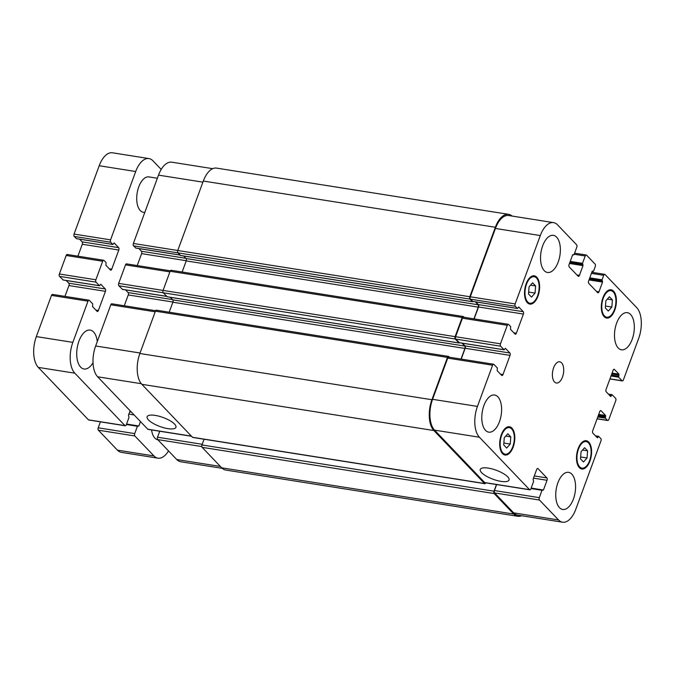 <?xml version="1.0" encoding="UTF-8"?>
<svg xmlns="http://www.w3.org/2000/svg" width="675" height="675" viewBox="0 0 675 675"><rect width="100%" height="100%" fill="white"/><g stroke="black" fill="none" stroke-linecap="round" stroke-linejoin="round"><path stroke-width="1.01" d="M144.762 212.507L143.353 212.287A17.904 9.129 -81 0 1 140.282 210.566A17.904 9.129 -81 0 1 137.801 189.945A17.904 9.129 -81 0 1 148.956 176.918L157.368 178.251M157.899 439.805A17.904 9.129 -81 0 1 154.879 438.1A17.904 9.129 -81 0 1 151.571 429.95M93.023 362.753A19.693 10.049 -81 0 1 84.021 368.997A19.693 10.049 -81 0 1 80.637 367.107A19.693 10.049 -81 0 1 77.912 344.419A19.693 10.049 -81 0 1 90.18 330.092A19.693 10.049 -81 0 1 93.563 331.973A19.693 10.049 -81 0 1 97.284 341.567M52.819 294.57A1.789 0.911 99 0 0 52.515 294.401A1.789 0.911 99 0 0 51.494 295.397L36.332 336.589A23.279 11.872 99 0 0 38.315 367.402L88.45 419.833A1.789 0.911 99 0 0 88.763 420.002L125.263 425.782A1.789 0.911 -81 0 1 124.959 425.613L74.815 373.182A23.279 11.872 -81 0 1 72.841 342.368L87.995 301.177A1.789 0.911 -81 0 1 89.016 300.181A1.789 0.911 -81 0 1 89.328 300.35L92.728 303.91L92.551 306.602L97.065 311.318A1.789 0.911 99 0 0 97.377 311.487A1.789 0.911 99 0 0 98.39 310.492L105.443 291.33A1.789 0.911 99 0 0 105.292 288.968L100.778 284.243L99.546 285.77L96.019 282.15A1.789 0.911 -81 0 1 95.867 279.779L102.684 261.25A1.789 0.911 -81 0 1 103.705 260.255A1.789 0.911 -81 0 1 104.009 260.432L106.085 262.592L105.907 265.292L110.422 270.008A1.789 0.911 99 0 0 110.734 270.177A1.789 0.911 99 0 0 111.746 269.182L118.8 250.02A1.789 0.911 99 0 0 118.648 247.649L114.134 242.933L112.902 244.46L110.708 242.224A1.789 0.911 -81 0 1 110.557 239.853L135.7 171.518A23.279 11.872 -81 0 1 148.956 158.574A23.279 11.872 -81 0 1 152.955 160.81L161.207 169.433M66.218 280.496L68.782 283.188A1.789 0.911 -81 0 1 68.934 285.559L64.96 296.367M67.508 254.652A1.789 0.911 99 0 0 67.196 254.483A1.789 0.911 99 0 0 66.184 255.479L59.366 273.999A1.789 0.911 99 0 0 59.518 276.37L63.18 279.965M79.574 239.186L82.139 241.869A1.789 0.911 -81 0 1 82.291 244.24L77.903 256.171M148.956 158.574L112.455 152.795A23.279 11.872 99 0 0 99.2 165.738L74.056 234.082A1.789 0.911 99 0 0 74.208 236.444L76.537 238.655M100.415 421.85L98.213 427.823A1.789 0.911 99 0 0 98.364 430.194L117.442 450.149A23.279 11.872 99 0 0 121.441 452.377L157.95 458.156A23.279 11.872 -81 0 1 153.951 455.929L134.865 435.974A1.789 0.911 -81 0 1 134.713 433.603L137.422 426.262L138.847 425.984L140.468 421.588M130.115 410.763L128.495 415.159L128.993 417.445L126.284 424.786A1.789 0.911 -81 0 1 125.263 425.782M168.514 450.908A23.279 11.872 -81 0 1 157.95 458.156M488.312 468.121A15.339 4.776 20.2 0 1 503.018 473.369A15.339 4.776 20.2 0 1 509.043 480.043A15.339 4.776 20.2 0 1 492.995 479.225A15.339 4.776 20.2 0 1 480.254 469.454A15.339 4.776 20.2 0 1 488.312 468.121M155.199 415.395A15.339 4.776 20.2 0 1 169.906 420.635A15.339 4.776 20.2 0 1 175.93 427.317A15.339 4.776 20.2 0 1 159.891 426.499A15.339 4.776 20.2 0 1 147.142 416.72A15.339 4.776 20.2 0 1 155.199 415.395M587.596 450.841L587.031 457.987L583.478 462.012L580.492 458.89L581.048 451.735L584.601 447.711L587.596 450.841L582.55 450.039M587.031 457.987L580.643 456.975M612.402 299.894L611.845 307.049L608.293 311.074L605.306 307.943L605.863 300.797L609.415 296.772L612.402 299.894L607.365 299.093M611.845 307.049L605.458 306.037M535.612 285.938L535.056 293.085L531.503 297.11L528.517 293.988L529.073 286.833L532.626 282.808L535.612 285.938L530.575 285.137M535.056 293.085L528.66 292.073M510.798 436.877L510.241 444.032L506.689 448.057L503.702 444.926L504.259 437.78L507.811 433.755L510.798 436.877L505.761 436.075M510.241 444.032L503.854 443.019M527.656 301.936A13.432 6.851 99 0 0 529.968 303.227A13.432 6.851 99 0 0 538.827 291.035A13.432 6.851 99 0 0 534.161 276.699A13.432 6.851 99 0 0 525.8 286.462A13.432 6.851 99 0 0 527.656 301.936M527.361 302.738A14.327 7.307 -81 0 1 525.386 286.234A14.327 7.307 -81 0 1 534.305 275.813A14.327 7.307 -81 0 1 539.283 291.102A14.327 7.307 -81 0 1 529.824 304.104A14.327 7.307 -81 0 1 527.361 302.738M604.446 315.9A13.432 6.851 99 0 0 606.758 317.183A13.432 6.851 99 0 0 615.617 304.99A13.432 6.851 99 0 0 610.951 290.655A13.432 6.851 99 0 0 602.589 300.426A13.432 6.851 99 0 0 604.446 315.9M604.159 316.693A14.327 7.307 -81 0 1 602.176 300.189A14.327 7.307 -81 0 1 611.094 289.769A14.327 7.307 -81 0 1 616.072 305.066A14.327 7.307 -81 0 1 606.614 318.068A14.327 7.307 -81 0 1 604.159 316.693M579.631 466.838A13.432 6.851 99 0 0 581.943 468.129A13.432 6.851 99 0 0 590.811 455.937A13.432 6.851 99 0 0 586.145 441.602A13.432 6.851 99 0 0 577.775 451.364A13.432 6.851 99 0 0 579.631 466.838M579.344 467.64A14.327 7.307 -81 0 1 577.361 451.136A14.327 7.307 -81 0 1 586.28 440.716A14.327 7.307 -81 0 1 591.258 456.005A14.327 7.307 -81 0 1 581.799 469.007A14.327 7.307 -81 0 1 579.344 467.64M502.841 452.883A13.432 6.851 99 0 0 505.153 454.165A13.432 6.851 99 0 0 514.013 441.973A13.432 6.851 99 0 0 509.347 427.638A13.432 6.851 99 0 0 500.985 437.408A13.432 6.851 99 0 0 502.841 452.883M502.554 453.676A14.327 7.307 -81 0 1 500.572 437.172A14.327 7.307 -81 0 1 509.49 426.752A14.327 7.307 -81 0 1 514.468 442.049A14.327 7.307 -81 0 1 505.01 455.051A14.327 7.307 -81 0 1 502.554 453.676M544.278 270.675A18.799 9.593 -81 0 1 541.679 249.016A18.799 9.593 -81 0 1 553.39 235.339A18.799 9.593 -81 0 1 559.921 255.403A18.799 9.593 -81 0 1 547.509 272.472A18.799 9.593 -81 0 1 544.278 270.675M485.528 430.355A18.799 9.593 -81 0 1 482.929 408.696A18.799 9.593 -81 0 1 494.64 395.018A18.799 9.593 -81 0 1 501.171 415.083A18.799 9.593 -81 0 1 488.759 432.152A18.799 9.593 -81 0 1 485.528 430.355M559.491 507.684A18.799 9.593 -81 0 1 556.883 486.025A18.799 9.593 -81 0 1 568.595 472.348A18.799 9.593 -81 0 1 575.125 492.413A18.799 9.593 -81 0 1 562.714 509.482A18.799 9.593 -81 0 1 559.491 507.684M618.241 348.005A18.799 9.593 -81 0 1 615.634 326.346A18.799 9.593 -81 0 1 627.345 312.668A18.799 9.593 -81 0 1 633.876 332.733A18.799 9.593 -81 0 1 621.464 349.802A18.799 9.593 -81 0 1 618.241 348.005M479.419 437.231A23.279 11.872 -81 0 1 477.444 406.418L492.598 365.217A1.789 0.911 -81 0 1 493.619 364.222A1.789 0.911 -81 0 1 493.923 364.399L497.323 367.951L497.154 370.651L501.668 375.368A1.789 0.911 99 0 0 501.972 375.536A1.789 0.911 99 0 0 502.993 374.541L510.047 355.379A1.789 0.911 99 0 0 509.895 353.008L505.381 348.292L504.149 349.819L500.622 346.191A1.789 0.911 -81 0 1 500.47 343.82L507.288 325.299A1.789 0.911 -81 0 1 508.309 324.304A1.789 0.911 -81 0 1 508.612 324.473L510.68 326.641L510.511 329.332L515.025 334.049A1.789 0.911 99 0 0 515.329 334.226A1.789 0.911 99 0 0 516.35 333.231L523.403 314.069A1.789 0.911 99 0 0 523.252 311.698L518.737 306.982L517.506 308.509L515.312 306.273A1.789 0.911 -81 0 1 515.16 303.902L540.304 235.558A23.279 11.872 -81 0 1 553.559 222.623A23.279 11.872 -81 0 1 557.558 224.851L576.636 244.806A1.789 0.911 -81 0 1 576.788 247.177L574.087 254.517L572.653 254.796L569.067 264.532A1.789 0.911 99 0 0 569.219 266.903L578.095 276.185A1.789 0.911 99 0 0 578.408 276.353A1.789 0.911 99 0 0 579.428 275.358L583.006 265.621L582.517 263.334L585.217 255.994A1.789 0.911 -81 0 1 586.237 254.998A1.789 0.911 -81 0 1 586.55 255.167L595.122 264.136A1.789 0.911 -81 0 1 595.274 266.507L593.629 270.979L592.203 271.249L588.617 280.994A1.789 0.911 99 0 0 588.769 283.365L597.645 292.638A1.789 0.911 99 0 0 597.949 292.815A1.789 0.911 99 0 0 598.97 291.819L602.556 282.074L602.066 279.796L603.712 275.324A1.789 0.911 -81 0 1 604.724 274.328A1.789 0.911 -81 0 1 605.036 274.497L636.685 307.598A23.279 11.872 -81 0 1 638.668 338.411L623.388 379.924A1.789 0.911 -81 0 1 622.367 380.919A1.789 0.911 -81 0 1 622.063 380.751L618.663 377.19L618.95 374.178L614.436 369.461A1.789 0.911 99 0 0 614.132 369.284A1.789 0.911 99 0 0 613.111 370.28L606.066 389.441A1.789 0.911 99 0 0 606.217 391.812L610.723 396.529L612.073 394.689L615.6 398.309A1.789 0.911 -81 0 1 615.752 400.68L608.816 419.521A1.789 0.911 -81 0 1 607.804 420.517A1.789 0.911 -81 0 1 607.492 420.348L605.424 418.179L605.593 415.488L601.079 410.771A1.789 0.911 99 0 0 600.775 410.602A1.789 0.911 99 0 0 599.754 411.598L592.709 430.76A1.789 0.911 99 0 0 592.861 433.131L597.367 437.847L598.598 436.32L600.792 438.556A1.789 0.911 -81 0 1 600.944 440.918L575.8 509.262A23.279 11.872 -81 0 1 562.545 522.205A23.279 11.872 -81 0 1 558.554 519.969L539.468 500.023A1.789 0.911 -81 0 1 539.317 497.652L542.017 490.303L543.451 490.033L547.037 480.288A1.789 0.911 99 0 0 546.885 477.925L538.009 468.644A1.789 0.911 99 0 0 537.705 468.467A1.789 0.911 99 0 0 536.684 469.462L533.098 479.208L533.587 481.486L530.888 488.835A1.789 0.911 -81 0 1 529.867 489.831A1.789 0.911 -81 0 1 529.563 489.653L479.419 437.231L434.548 430.127A23.279 11.872 -81 0 1 432.565 399.313L447.727 358.113A1.789 0.911 -81 0 1 448.748 357.117L493.619 364.222M554.529 381.991A10.741 5.476 -81 0 1 553.044 369.613A10.741 5.476 -81 0 1 559.735 361.8A10.741 5.476 -81 0 1 563.465 373.267A10.741 5.476 -81 0 1 556.377 383.02A10.741 5.476 -81 0 1 554.529 381.991M191.54 436.278L148.087 429.393A1.789 0.911 -81 0 1 147.774 429.224L97.63 376.793A23.279 11.872 -81 0 1 95.656 345.98L110.81 304.788A1.789 0.911 -81 0 1 111.831 303.792L155.647 310.728M124.276 305.758L128.258 294.941A1.789 0.911 99 0 0 128.107 292.579L125.533 289.887M122.504 289.356L118.842 285.761A1.789 0.911 -81 0 1 118.682 283.39L125.499 264.862A1.789 0.911 -81 0 1 126.52 263.866L170.336 270.81M137.227 265.562L141.615 253.631A1.789 0.911 99 0 0 141.463 251.26L138.89 248.577M135.861 248.046L133.523 245.835A1.789 0.911 -81 0 1 133.372 243.464L158.515 175.129A23.279 11.872 -81 0 1 171.771 162.186L212.735 168.674M222.235 468.332L180.765 461.767A23.279 11.872 -81 0 1 176.766 459.54L157.688 439.585A1.789 0.911 -81 0 1 157.537 437.214L159.73 431.241M156.76 310.357A1.789 0.911 99 0 0 156.448 310.188A1.789 0.911 99 0 0 155.436 311.183L139.86 353.498A23.279 11.872 99 0 0 141.843 384.311L192.502 437.282A1.789 0.911 99 0 0 192.805 437.451L484.852 483.68A1.789 0.911 -81 0 1 484.54 483.511L433.882 430.54A23.279 11.872 -81 0 1 431.907 399.727L447.474 357.413A1.789 0.911 -81 0 1 448.495 356.417A1.789 0.911 -81 0 1 448.799 356.586L449.415 357.227M170.286 297.312L172.716 299.843A1.789 0.911 -81 0 1 172.868 302.214L169.189 312.204M171.45 270.439A1.789 0.911 99 0 0 171.138 270.27A1.789 0.911 99 0 0 170.117 271.266L163.072 290.427A1.789 0.911 99 0 0 163.223 292.79L167.257 296.781M204.069 439.231L201.96 444.96A1.789 0.911 99 0 0 202.112 447.331L221.712 467.826A23.279 11.872 99 0 0 225.712 470.053L517.75 516.282A23.279 11.872 -81 0 1 513.751 514.055L494.159 493.56A1.789 0.911 -81 0 1 494.007 491.189L496.454 484.54M183.642 255.994L186.072 258.533A1.789 0.911 -81 0 1 186.224 260.904L182.132 272.008M472.871 301.438L472.39 301.657L469.952 299.101A1.789 0.911 -81 0 1 469.8 296.73L495.357 227.273A23.279 11.872 -81 0 1 508.612 214.338L216.565 168.109A23.279 11.872 99 0 0 203.31 181.043L177.761 250.501A1.789 0.911 99 0 0 177.913 252.872L180.613 255.471M461.194 359.092L465.176 348.275A1.789 0.911 99 0 0 465.024 345.904L462.451 343.221M459.413 342.689L455.752 339.086A1.789 0.911 -81 0 1 455.6 336.715L462.417 318.195A1.789 0.911 -81 0 1 463.438 317.199L508.309 324.304M474.137 318.895L478.533 306.965A1.789 0.911 99 0 0 478.373 304.594L475.807 301.902M472.77 301.379L470.441 299.168A1.789 0.911 -81 0 1 470.289 296.798L495.433 228.454A23.279 11.872 -81 0 1 508.688 215.519L553.559 222.623M562.545 522.205L517.674 515.101A23.279 11.872 -81 0 1 513.675 512.865L494.598 492.919A1.789 0.911 -81 0 1 494.446 490.548L496.648 484.574M529.867 489.831L484.996 482.726A1.789 0.911 -81 0 1 484.692 482.557L434.548 430.127M485.798 482.853A1.789 0.911 -81 0 1 484.852 483.68M459.515 342.757L459.034 342.968L455.262 339.019A1.789 0.911 -81 0 1 455.11 336.648L462.164 317.486A1.789 0.911 -81 0 1 463.185 316.499A1.789 0.911 -81 0 1 463.489 316.668L464.105 317.309M461 359.058L464.906 348.443A1.789 0.911 99 0 0 464.754 346.073L461.953 343.136M521.589 515.717A23.279 11.872 -81 0 1 517.75 516.282M473.943 318.862L478.263 307.125A1.789 0.911 99 0 0 478.111 304.762L475.31 301.826M508.612 214.338A23.279 11.872 -81 0 1 512.08 216.059M124.959 425.613L88.45 419.833M74.815 373.182L38.315 367.402M131.456 412.163L129.701 411.885M134.106 414.931L128.883 414.104M138.847 425.984L126.562 424.043M137.692 425.891L126.529 424.119M137.422 426.262L126.385 424.516M134.713 433.603L98.213 427.823M134.865 435.974L98.364 430.194M153.951 455.929L117.442 450.149M135.7 171.518L99.2 165.738M110.557 239.853L74.056 234.082M110.708 242.224L74.208 236.444M112.784 244.392L76.275 238.613M118.648 247.649L82.139 241.869M118.8 250.02L82.291 244.24M111.746 269.182L109.257 268.785M102.684 261.25L66.184 255.479M95.867 279.779L59.366 273.999M96.019 282.15L59.518 276.37M99.428 285.702L62.918 279.923M105.292 288.968L68.782 283.188M105.443 291.33L68.934 285.559M98.39 310.492L95.901 310.103M87.995 301.177L51.494 295.397M72.841 342.368L36.332 336.589M141.311 383.704L97.63 376.793M140.046 353.008L95.656 345.98M155.199 311.808L110.81 304.788M172.927 302.02L128.258 294.941M172.479 299.599L128.107 292.579M166.615 296.342L122.242 289.313M455.262 339.019L118.842 285.761M455.11 336.648L118.682 283.39M169.889 271.89L125.499 264.862M186.283 260.702L141.615 253.631M185.836 258.289L141.463 251.26M179.972 255.023L135.599 248.003M469.952 299.101L133.523 245.835M469.8 296.73L133.372 243.464M202.905 182.149L158.515 175.129M220.387 466.442L176.766 459.54M201.791 446.563L157.688 439.585M202.213 444.285L157.537 437.214M191.396 436.126L147.774 429.224M432.565 399.313L477.444 406.418M447.727 358.113L492.598 365.217M500.504 374.144L502.993 374.541M465.176 348.275L510.047 355.379M465.024 345.904L509.895 353.008M459.152 342.647L504.023 349.751M455.752 339.086L500.622 346.191M455.6 336.715L500.47 343.82M462.417 318.195L507.288 325.299M513.861 332.834L516.35 333.231M478.533 306.965L523.403 314.069M478.373 304.594L523.252 311.698M472.508 301.337L517.379 308.441M470.441 299.168L515.312 306.273M470.289 296.798L515.16 303.902M495.433 228.454L540.304 235.558M572.687 254.711L573.556 254.846M576.931 274.961L579.428 275.358M569.464 263.478L583.006 265.621M569.784 262.583L582.947 264.668M570.223 261.394L582.517 263.334M569.903 262.28L582.576 264.288M574.189 254.247L585.217 255.994M592.237 271.173L593.106 271.308M596.481 291.423L598.97 291.819M589.005 279.931L602.556 282.074M589.334 279.045L602.497 281.129M589.773 277.847L602.066 279.796M589.444 278.733L602.125 280.741M591.418 273.375L603.712 275.324M609.964 378.835L622.063 380.751M611.752 373.975L619.009 375.123M612.082 373.089L618.95 374.178M613.786 369.36L614.436 369.461M610.259 396.048L611.255 396.2M597.139 418.711L607.492 420.348M597.78 416.973L605.424 418.179M598.101 416.087L605.365 417.234M598.396 415.285L605.652 416.433M598.725 414.399L605.593 415.488M600.429 410.67L601.079 410.771M596.903 437.358L597.898 437.518M595.485 435.873L598.463 436.345M595.949 436.362L598.193 436.717M513.675 512.865L558.554 519.969M494.598 492.919L539.468 500.023M494.446 490.548L539.317 497.652M530.989 488.557L542.017 490.303M531.132 488.168L542.287 489.932M531.158 488.084L543.451 490.033M533.486 478.145L547.037 480.288M534.305 475.934L546.885 477.925M537.359 468.534L538.009 468.644M484.692 482.557L529.563 489.653M608.462 394.166L611.938 394.715M608.926 394.647L611.668 395.086M611.339 375.098L618.604 376.245M611.018 375.983L618.663 377.19M203.31 181.043L495.357 227.273M180.352 255.428L472.39 301.657M186.072 258.533L478.111 304.762M186.224 260.904L478.263 307.125M170.117 271.266L462.164 317.486M166.995 296.738L459.034 342.968M172.716 299.843L464.754 346.073M172.868 302.214L464.906 348.443M155.436 311.183L447.474 357.413M139.86 353.498L431.907 399.727M141.843 384.311L433.882 430.54M192.502 437.282L484.54 483.511M201.96 444.96L494.007 491.189M202.112 447.331L494.159 493.56M221.712 467.826L513.751 514.055M137.827 425.858L126.546 424.077M112.902 244.46L76.402 238.68M103.705 260.255L67.196 254.483M99.546 285.77L63.045 279.99M89.016 300.181L52.515 294.401M527.453 302.83L529.968 303.227M531.655 276.303L534.161 276.699M604.243 316.786L606.758 317.183M608.445 290.258L610.951 290.655M579.428 467.733L581.943 468.129M583.63 441.205L586.145 441.602M502.639 453.769L505.153 454.165M506.841 427.241L509.347 427.638M122.361 289.381L166.666 296.401M135.717 248.071L180.023 255.082M459.278 342.714L504.149 349.819M472.635 301.404L517.506 308.509M572.67 254.762L573.674 254.922M574.585 253.15L586.237 254.998M592.211 271.215L593.224 271.375M591.823 272.287L604.724 274.328M609.922 378.953L622.367 380.919M597.097 418.829L607.804 420.517M595.426 435.814L598.598 436.32M531.149 488.118L542.43 489.907M612.073 394.689L608.403 394.107M472.517 301.725L180.47 255.496M463.185 316.499L171.138 270.27M459.16 343.035L167.113 296.806M448.495 356.417L156.448 310.188"/></g></svg>
